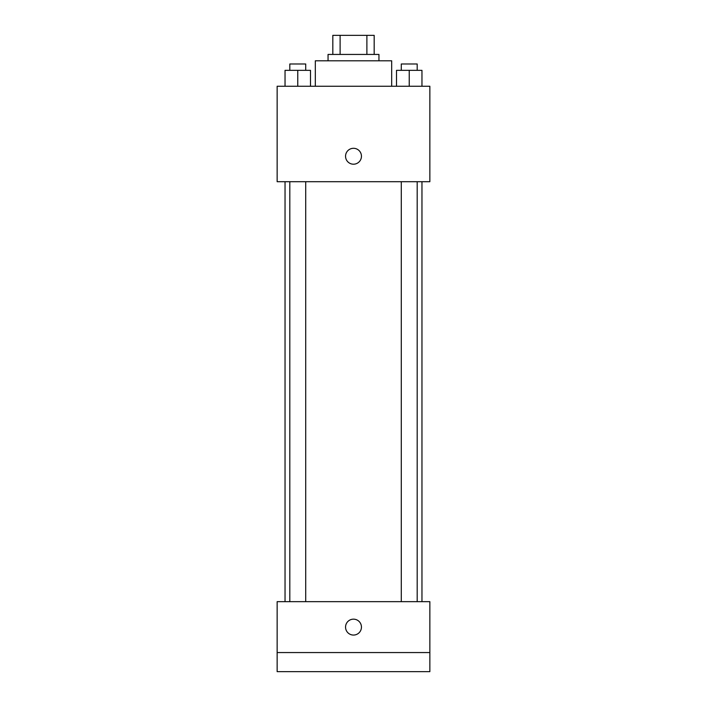 <?xml version="1.0" encoding="UTF-8"?>
<svg xmlns="http://www.w3.org/2000/svg" width="707" height="707" viewBox="0 0 707 707"><rect width="100%" height="100%" fill="white"/><g stroke="black" fill="none" stroke-linecap="round" stroke-linejoin="round"><path stroke-width="1.06" d="M340.111 54.439L340.111 35.35L332.82 35.35L332.82 54.439L332.82 35.35M340.111 35.35L374.18 35.35L374.18 54.439M366.889 54.439L366.889 35.35M328.048 60.802L328.048 54.439L378.952 54.439L378.952 60.802M391.678 86.254L391.678 60.802L315.322 60.802L315.322 86.254M277.144 86.254L429.856 86.254L429.856 181.699L277.144 181.699L277.144 86.254M353.5 164.201A7.954 7.954 0 0 1 346.616 152.27A7.954 7.954 0 0 1 360.384 152.27A7.954 7.954 0 0 1 353.5 164.201M277.144 601.657L429.856 601.657L429.856 671.65L277.144 671.65L277.144 601.657M353.5 635.063A7.954 7.954 0 0 1 346.616 623.132A7.954 7.954 0 0 1 360.384 623.132A7.954 7.954 0 0 1 353.5 635.063M277.144 652.561L429.856 652.561M396.512 86.254L396.512 70.346L421.964 70.346L421.964 86.254L421.964 70.346M409.238 86.254L409.238 70.346M417.192 70.346L417.192 63.984L401.284 63.984L401.284 70.346M285.036 86.254L285.036 70.346L310.488 70.346L310.488 86.254L310.488 70.346M297.762 86.254L297.762 70.346M305.716 70.346L305.716 63.984L289.808 63.984L289.808 70.346M421.964 601.657L421.964 181.699M285.036 601.657L285.036 181.699M401.284 181.699L401.284 601.657M417.192 181.699L417.192 601.657M305.716 601.657L305.716 181.699M289.808 601.657L289.808 181.699"/></g></svg>
